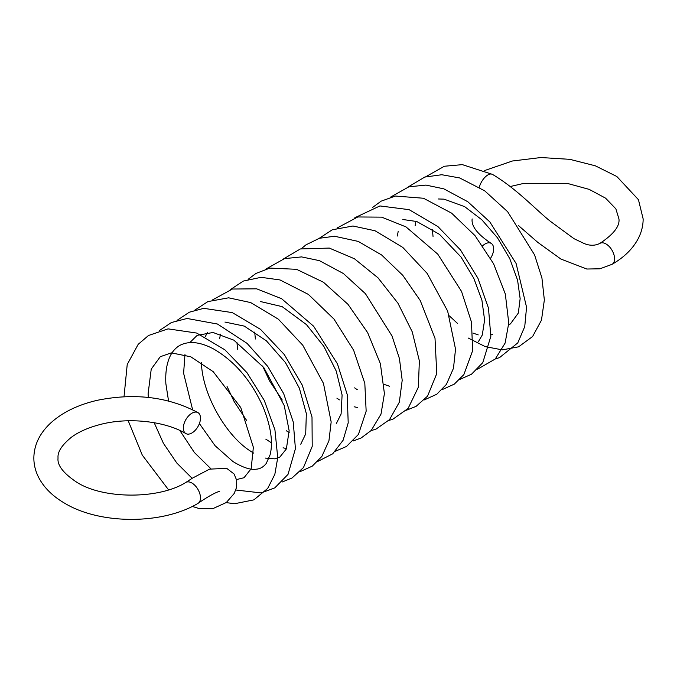 <?xml version="1.0" encoding="UTF-8"?>
<svg xmlns="http://www.w3.org/2000/svg" width="677" height="677" viewBox="0 0 677 677"><rect width="100%" height="100%" fill="white"/><g stroke="black" fill="none" stroke-linecap="round" stroke-linejoin="round"><path stroke-width="1.02" d="M482.693 245.734A12.101 6.99 -60 0 1 491.138 243.356A12.101 6.99 -60 0 1 493.651 248.891A12.101 6.99 -60 0 1 490.58 258.242M200.468 418.158A12.101 6.99 120 0 0 197.963 412.615A12.101 6.99 120 0 0 188.638 415.864A12.101 6.99 120 0 0 183.349 428.042A12.101 6.99 120 0 0 185.862 433.585A12.101 6.99 120 0 0 195.188 430.335A12.101 6.99 120 0 0 200.468 418.158M484.724 170.511L512.43 160.999L540.931 157.529L569.848 159.34L595.328 165.814L616.823 176.494L638.445 199.681L643.15 218.933C643.133 225.559 641.568 231.974 638.445 238.177C633.122 248.51 624.321 257.226 612.059 264.318A12.101 6.99 -120 0 0 614.564 258.775A12.101 6.99 -120 0 0 609.283 246.597A12.101 6.99 -120 0 0 599.957 243.356C613.565 234.318 619.895 226.177 618.947 218.933L615.858 208.838L605.551 198.141L589.168 189.365L567.868 183.543L522.839 183.611L510.272 186.522M219.678 491.341L217.622 491.967C212.9 493.846 206.35 497.654 197.963 503.392A12.101 6.99 -120 0 0 200.468 497.849A12.101 6.99 -120 0 0 195.467 485.976A12.101 6.99 -120 0 0 186.31 482.202A12.101 6.99 -120 0 0 185.862 482.43C159.171 499.321 103.733 499.321 77.043 482.43C63.435 473.392 57.105 465.251 58.053 458.007C57.393 452.016 61.819 445.119 71.33 437.3C78.735 431.799 88.526 427.492 100.695 424.377C128.918 416.973 165.637 421.356 185.862 433.585M479.291 187.216A12.101 5.856 -60.8 0 1 481.432 182.062A12.101 5.856 -60.8 0 1 492.424 174.37L462.332 164.638L444.374 166.246L425.765 176.756M491.138 243.356C477.53 234.318 471.2 226.177 472.148 218.933M197.963 412.615C168.336 396.891 134.884 392.77 97.606 400.234C77.559 404.829 61.59 412.733 49.7 423.929C39.308 434.042 34.019 445.398 33.85 458.007C33.867 464.634 35.432 471.048 38.555 477.251C43.878 487.584 52.679 496.3 64.941 503.392C100.391 524.7 162.514 524.7 197.963 503.392M612.059 264.318L599.915 268.803L586.807 269.023L560.911 259.063L537.876 242.442L518.464 225.543M168.565 489.852L142.288 455.13L128.224 420.781M124.026 396.714L127.217 364.505L138.184 344.339L148.5 335.496L168.065 328.87L196.685 333.059L224.899 349.823L246.987 372.688L264.25 400.361L274.913 429.726L277.739 457.652L274.837 474.365L267.677 488.439L253.892 499.863L234.64 503.722L226.177 502.622M148.381 397.441L148.094 393.836L151.233 369.117L160.271 356.72L171.298 352.869L190.762 356.779L213.213 371.69L240.784 407.579L253.359 447.285L251.175 468.704L244.016 477.725L236.569 479.561M168.556 401.012L165.865 383.673C165.383 374.694 166.22 367.01 168.37 360.621C170.519 353.868 174.217 348.858 179.464 345.583C188.697 340.607 200.155 341.783 213.83 349.112C234.953 361.442 251.404 380.796 263.201 407.182C270.944 426.654 273.237 442.546 270.072 454.876L266.256 463.44C263.446 467.012 260.103 468.924 256.228 469.186C250.397 470.066 242.586 467.477 232.803 461.426L215.066 445.694L199.393 423.574M192.623 409.754L183.611 373.255L184.956 354.613M189.738 342.697L197.168 335.36L213.035 332.483L233.844 340.15L263.818 367.586L284.238 405.548L289.147 430.707L286.354 448.953L279.787 457.119L274.6 458.837L265.282 458.084M253.638 453.091L250.786 451.314C226.558 436.327 202.635 395.224 201.416 363.227L201.382 362.55M205.156 336.816L207.602 332.297M224.95 322.057L244.262 326.102L266.408 340.827L285.415 362.533L299.369 388.192L306.342 413.605L305.699 433.915L300.749 444.205M286.532 448.529L283.054 447.836M271.409 442.817L265.799 439.128M219.661 338.618L220.482 334.108M289.189 432.552L286.21 430.69M260.603 301.57L282.174 306.647L306.453 324.613L323.834 346.336L336.241 371.098L342.097 394.996L341.098 414.019L336.257 423.709M357.651 407.503L354.113 406.784M389.402 386.203L384.121 384.375M402.79 219.5L416.744 221.506L439.483 234.352L461.012 257.015L473.79 278.264L481.914 300.182L484.605 320.052L482.286 335.022L478.402 341.623M397.331 236.028L398.169 231.526M492.543 334.269L490.918 335.005M478.224 334.903L472.995 333.092M415.111 225.754L415.932 221.252M438.264 198.97L444.087 199.156L464.667 206.654L481.855 219.797L497.477 237.788L509.781 258.69L517.575 280.151L520.148 298.659L518.328 313.062L510.39 323.945L508.681 324.732M192.276 506.421L199.427 508.647L212.62 508.757L226.33 502.503L234.183 493.516L236.51 487.508L236.738 480.374L234.09 474.002L226.71 468.34L209.548 469.144L192.344 478.19L185.862 482.43M599.957 243.356C595.168 245.802 589.904 245.869 584.183 243.542L573.986 238.676L550.469 221.379C536.328 210.234 516.83 188.798 492.424 174.37M159.307 330.63L171.408 322.531L187.072 318.478L217.486 324.038L247.071 343.374L267.779 366.452L283.663 393.591L293.243 421.957L295.417 448.733L288.013 474.391L274.786 487.88L261.153 492.932L235.782 489.996M177.019 320.399L189.315 312.207L203.718 308.34L232.304 312.605L260.45 329.318L284.315 354.562L302.264 385.145L312.004 417.049L312.215 446.388L303.474 467.553L292.049 477.987L282.174 481.999M194.824 310.142L207.873 301.603L228.598 297.812L250.676 302.577L278.391 319.205L302.754 345.194L323.471 383.402L331.163 421.983L328.946 440.702L321.846 456.467L312.275 466.14L299.987 471.7M212.629 299.86L232.389 289.028L256.685 288.825L281.598 298.701L313.595 326.196L337.434 363.854L347.199 394.454L348.206 422.863L343.104 440.27L332.686 453.827L317.801 461.418M230.417 289.578L243.305 281.082L261.077 277.325L280.016 279.94L308.399 294.419L333.981 319.079L353.622 350.204L364.818 383.377L366.155 411.201L358.438 434.406L346.463 446.473L335.538 451.187M248.129 279.33L255.923 273.449L269.92 268.084L296.526 269.311L323.479 282.258L347.97 304.312L367.67 332.678L380.381 363.701L384.418 393.608L380.999 414.146L371.174 430.513L361.154 437.968L353.259 440.955M265.841 269.107L284.518 258.614L301.587 256.905L319.442 260.653L343.408 273.542L365.428 293.691L392.017 335.961L399.438 358.573L402.197 380.288L399.337 402.172L389.529 419.622L376.15 429.015L370.954 430.733M283.57 258.885L300.368 248.95L329.301 248.078L354.435 258.758L378.003 277.824L397.924 303.178L412.242 331.848L419.359 360.849L418.352 387.202L408.096 408.459L392.922 419.173L388.716 420.476M301.367 248.628L306.046 244.803L319.426 238.27L334.523 236.239L358.268 241.418L381.591 254.95L402.807 275.353L420.222 300.503L435.006 338.272L436.767 373.586L427.568 396.121L416.101 406.361L406.505 410.203M319.197 238.346L332.246 229.799L352.971 226L375.041 230.764L402.781 247.41L427.153 273.415L447.649 311.065L455.528 349.163L453.48 368.271L446.414 384.375L436.792 394.234L424.369 399.887M337.011 228.056L357.82 216.962L381.65 217.139L406.005 226.905L437.765 254.146L461.528 291.423L471.48 322.091L472.648 350.627L463.872 374.593L454.318 384.121L442.166 389.622M354.799 217.766L379.924 205.943L409.094 209.658L437.977 226.634L460.478 249.94L477.911 278.205L488.481 308.137L490.825 336.384L482.786 362.644L471.488 374.237L459.92 379.374M372.511 207.517L381.109 201.171L395.427 196.051L423.463 198.243L451.601 213.145L475.017 235.638L493.584 263.768L505.338 294.063L508.757 323.064L505.118 343.087L495.268 358.996L477.632 369.143M390.231 197.295L408.891 186.801L425.977 185.092L443.841 188.849L467.79 201.729L489.793 221.861L516.094 263.455L526.554 307.214L524.751 326.576L517.778 342.892L499.524 357.625L495.336 358.928M408.028 187.047L424.775 177.069L441.81 174.734L459.675 177.949L484.69 190.821L507.64 211.715L534.576 254.899L541.922 277.959L544.35 299.979L541.473 320.153L532.587 336.545L518.59 346.827L502.317 349.874L485.248 346.624L468.256 338.043M192.133 478.334L176.824 463.043L163.402 443.283L154.17 422.685M210.843 468.704L194.341 452.473L179.777 430.437M246.724 420.595L234.14 401.579L227.057 386.499M237.602 349.256L236.942 342.452M282.25 400.039L269.683 381.092L262.574 365.995M255.381 338.999L254.696 332.085M339.414 399.887L336.884 398.135M357.304 389.715L354.638 387.862M457.644 323.53L449.359 315.888M433.035 236.425L432.391 229.816"/></g></svg>
